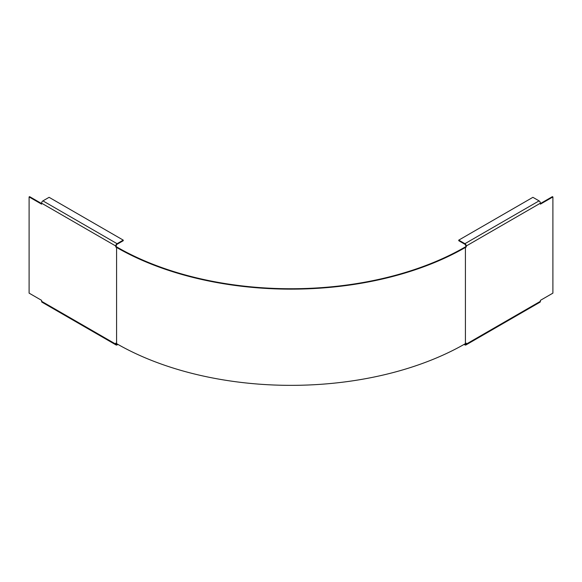 <?xml version="1.0" encoding="UTF-8"?>
<svg xmlns="http://www.w3.org/2000/svg" width="582" height="582" viewBox="0 0 582 582"><rect width="100%" height="100%" fill="white"/><g stroke="black" fill="none" stroke-linecap="round" stroke-linejoin="round"><path stroke-width="0.87" d="M540.402 203.569L552.398 196.643L552.9 196.934L552.9 293.139L540.402 300.356L540.402 301.316A1.884 1.091 60 0 1 540.016 302.174L465.862 344.988A1.884 1.091 -120 0 0 466.255 344.122L466.255 343.162L465.418 343.642A246.666 142.408 0 0 1 116.582 343.642L115.745 343.162L115.745 344.122A1.884 1.091 120 0 0 116.138 344.988A1.884 1.091 120 0 0 117.084 344.893L117.92 344.413M540.402 203.183L466.255 245.997A1.884 1.091 -120 0 0 464.916 243.691L458.754 240.126L532.901 197.32L539.07 200.877A1.884 1.091 60 0 1 540.402 203.183L540.402 204.151L552.9 196.934M123.246 240.126L117.084 243.691A1.884 1.091 120 0 0 115.745 245.997L41.598 203.183A1.884 1.091 -60 0 1 42.93 200.877L49.099 197.32L123.246 240.126L123.246 240.708L117.084 244.265A1.179 0.684 120 0 0 116.247 245.706L116.247 246.673L117.084 247.154A245.96 142.001 0 0 0 464.916 247.154L466.255 246.957L465.418 247.437L465.418 343.642M116.247 246.673L115.745 246.957L116.582 247.437A246.666 142.408 0 0 0 465.418 247.437M41.598 203.569L29.602 196.643L29.1 196.934L29.1 293.139L41.598 300.356L41.598 301.316L115.745 344.122M466.255 245.997L466.255 246.957M458.754 240.126L458.754 240.708L464.916 244.265A1.179 0.684 -120 0 1 465.753 245.706L465.753 246.673M465.753 343.838L464.916 344.318A1.179 0.684 -120 0 0 465.505 344.377A1.179 0.684 -120 0 0 465.753 343.838L465.753 343.453M116.247 343.838A1.179 0.684 120 0 0 116.495 344.377A1.179 0.684 120 0 0 117.084 344.318L116.247 343.453M115.745 245.997L115.745 246.957M41.598 203.183L41.598 204.151L29.1 196.934M116.138 344.988L41.984 302.174A1.884 1.091 -60 0 1 41.598 301.316M464.08 344.413L464.916 344.893A1.884 1.091 -120 0 0 465.862 344.988M466.255 344.122L540.402 301.316M116.582 247.437L116.582 343.642M117.084 243.691L42.93 200.877M539.07 200.877L464.916 243.691"/></g></svg>
